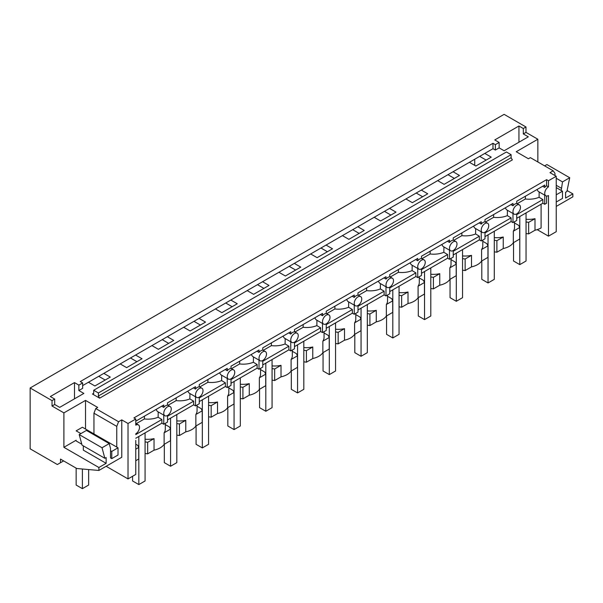 <?xml version="1.0" encoding="UTF-8"?>
<svg xmlns="http://www.w3.org/2000/svg" width="603" height="603" viewBox="0 0 603 603"><rect width="100%" height="100%" fill="white"/><g stroke="black" fill="none" stroke-linecap="round" stroke-linejoin="round"><path stroke-width="0.9" d="M548.481 186.87L548.481 180.734L546.604 179.656L546.604 185.792L548.481 186.87A5.306 3.06 120 0 0 546.604 188.535A5.306 3.06 120 0 0 545.828 195.794A5.306 3.06 120 0 0 546.604 196.035L546.604 203.219L544.728 204.296L544.728 195.161M537.183 229.637L548.481 236.157L556.23 231.688L556.23 176.264L549.974 172.654L553.17 170.807L530.361 157.639L528.416 158.762L516.228 151.73L537.853 139.248L525.982 132.389L523.314 133.926L528.318 136.813L504.146 150.765L499.148 147.878L495.357 150.072L495.357 144.66L492.983 143.288L80.267 381.563L82.649 382.935L78.857 385.121L78.857 390.533L82.649 388.347L82.649 382.935M495.357 150.072L492.983 148.7L492.983 143.288M548.481 236.157L548.481 195.53A5.306 3.06 120 0 1 546.604 196.035M541.102 204.229L541.102 227.934A17.675 10.206 180 0 1 534.997 230.233L534.997 218.685A17.675 10.206 180 0 1 526.042 219.266M78.857 390.533L83.855 393.42L59.682 407.372L54.685 404.485L52.024 406.023L63.895 412.882L85.52 400.4L97.709 407.432L95.756 408.555L118.572 421.723L121.768 419.884L128.017 423.487L128.017 478.91L135.765 474.433L135.765 440.409M128.017 478.91L106.136 466.277M525.982 132.389L525.982 126.977L504.108 114.351L30.15 387.985L30.15 448.82L57.36 464.529L63.624 460.911M556.23 176.264L548.481 180.734M492.983 148.7L484.804 153.418L491.241 157.134L475.85 166.021L469.413 162.305L453.057 171.749L459.494 175.465L444.102 184.352L437.665 180.636L421.309 190.081L427.746 193.797L412.354 202.676L405.917 198.96L389.561 208.404L395.998 212.12L380.614 221.007L374.177 217.291L357.813 226.736L364.25 230.452L348.866 239.338L342.429 235.622L326.065 245.067L332.502 248.783L317.118 257.669L310.681 253.953L294.324 263.39L300.761 267.114L285.37 275.993L278.933 272.277L262.576 281.722L269.013 285.438L253.622 294.324L247.185 290.608L230.828 300.053L237.265 303.769L221.874 312.656L215.437 308.94L199.08 318.384L205.517 322.1L190.126 330.979L183.689 327.263L167.333 336.708L173.77 340.424L158.378 349.31L151.941 345.594L135.585 355.039L142.022 358.755L126.63 367.642L120.193 363.926L103.837 373.37L110.274 377.086L94.89 385.973L88.453 382.249L82.649 385.603M128.017 423.487L135.765 419.017L133.889 417.932L546.604 179.656M511.103 154.685L98.395 392.968L93.706 390.262L506.422 151.979L511.103 154.685L511.103 157.715L512.354 159.885L99.646 398.161L92.455 394.008L93.337 394.098L93.706 393.292L92.455 394.008M556.23 206.422L572.85 196.827L572.85 193.872L565.599 198.055L565.599 192.282L566.895 191.535L569.722 177.734L562.509 181.895L556.23 178.269M561.227 190.48L562.509 181.895M554.979 175.541L554.979 173.378L553.17 170.807M474.734 165.373L474.734 159.23M537.853 139.248L537.853 161.966M567.099 190.548L572.85 193.872M569.722 177.734L546.906 164.566L544.63 165.878M525.982 126.977L523.314 128.514L523.314 133.926M523.314 128.514L518.942 125.989L518.942 142.225M518.942 125.989L494.769 139.941L499.148 142.466L499.148 147.878M499.148 142.466L495.357 144.66M561.227 188.166L556.23 185.279M30.15 387.985L52.024 400.611L54.685 399.073L50.313 396.548L74.486 382.596L78.857 385.121M479.702 156.365L486.139 160.081M484.804 153.418L469.413 162.305M103.837 373.37L88.453 382.249M135.585 355.039L120.193 363.926M167.333 336.708L151.941 345.594M199.08 318.384L183.689 327.263M230.828 300.053L215.437 308.94M262.576 281.722L247.185 290.608M294.324 263.39L278.933 272.277M326.065 245.067L310.681 253.953M357.813 226.736L342.429 235.622M389.561 208.404L374.177 217.291M421.309 190.081L405.917 198.96M453.057 171.749L437.665 180.636M447.954 174.697L454.391 178.413M93.706 390.262L93.706 393.292M525.394 196.231L525.356 199.005C530.361 199.555 534.944 198.982 539.09 197.302L542.851 199.548L542.851 203.219L544.728 204.296M542.851 203.219L516.733 218.301M516.733 213.861A5.306 3.06 120 0 0 518.603 212.196A5.306 3.06 120 0 0 519.379 204.937A5.306 3.06 120 0 0 518.603 204.696A5.306 3.06 120 0 0 516.733 205.201A5.306 3.06 120 0 0 514.856 206.859A5.306 3.06 120 0 0 514.08 214.125A5.306 3.06 120 0 0 514.856 214.359A5.306 3.06 120 0 0 516.733 213.861L516.733 220.464L512.98 222.628L511.103 221.542L484.985 236.625M484.985 232.185A5.306 3.06 120 0 0 486.862 230.527A5.306 3.06 120 0 0 487.639 223.268A5.306 3.06 120 0 0 486.862 223.027A5.306 3.06 120 0 0 484.985 223.532A5.306 3.06 120 0 0 483.109 225.19A5.306 3.06 120 0 0 482.332 232.449A5.306 3.06 120 0 0 483.109 232.69A5.306 3.06 120 0 0 484.985 232.185L484.985 238.788L481.232 240.959L479.362 239.873L453.237 254.956M453.237 250.516A5.306 3.06 120 0 0 455.114 248.858A5.306 3.06 120 0 0 455.891 241.592A5.306 3.06 120 0 0 455.114 241.358A5.306 3.06 120 0 0 453.237 241.856A5.306 3.06 120 0 0 451.361 243.522A5.306 3.06 120 0 0 450.584 250.78A5.306 3.06 120 0 0 451.361 251.021A5.306 3.06 120 0 0 453.237 250.516L453.237 257.119L449.484 259.282L447.614 258.205L421.489 273.287M421.489 268.848A5.306 3.06 120 0 0 423.366 267.182A5.306 3.06 120 0 0 424.143 259.923A5.306 3.06 120 0 0 423.366 259.682A5.306 3.06 120 0 0 421.489 260.187A5.306 3.06 120 0 0 419.613 261.853A5.306 3.06 120 0 0 418.836 269.111A5.306 3.06 120 0 0 419.613 269.353A5.306 3.06 120 0 0 421.489 268.848L421.489 275.45L417.743 277.614L415.866 276.536L389.742 291.611M389.742 287.179A5.306 3.06 120 0 0 391.618 285.513A5.306 3.06 120 0 0 392.395 278.254A5.306 3.06 120 0 0 391.618 278.013A5.306 3.06 120 0 0 389.742 278.518A5.306 3.06 120 0 0 387.865 280.176A5.306 3.06 120 0 0 387.088 287.435A5.306 3.06 120 0 0 387.865 287.676A5.306 3.06 120 0 0 389.742 287.179L389.742 293.782L385.995 295.945L384.119 294.859L357.994 309.942M357.994 305.502A5.306 3.06 120 0 0 359.87 303.844A5.306 3.06 120 0 0 360.647 296.586A5.306 3.06 120 0 0 359.87 296.344A5.306 3.06 120 0 0 357.994 296.842A5.306 3.06 120 0 0 356.117 298.508A5.306 3.06 120 0 0 355.34 305.766A5.306 3.06 120 0 0 356.117 306.007A5.306 3.06 120 0 0 357.994 305.502L357.994 312.105L354.247 314.276L352.371 313.191L326.246 328.273M326.246 323.834A5.306 3.06 120 0 0 328.122 322.168A5.306 3.06 120 0 0 328.899 314.909A5.306 3.06 120 0 0 328.122 314.676A5.306 3.06 120 0 0 326.246 315.173A5.306 3.06 120 0 0 324.376 316.839A5.306 3.06 120 0 0 323.6 324.097A5.306 3.06 120 0 0 324.376 324.339A5.306 3.06 120 0 0 326.246 323.834L326.246 330.436L322.499 332.6L320.623 331.522L294.498 346.604M294.498 342.165A5.306 3.06 120 0 0 296.375 340.499A5.306 3.06 120 0 0 297.151 333.24A5.306 3.06 120 0 0 296.375 332.999A5.306 3.06 120 0 0 294.498 333.504A5.306 3.06 120 0 0 292.628 335.162A5.306 3.06 120 0 0 291.852 342.429A5.306 3.06 120 0 0 292.628 342.662A5.306 3.06 120 0 0 294.498 342.165L294.498 348.768L290.752 350.931L288.875 349.846L262.757 364.928M262.757 360.488A5.306 3.06 120 0 0 264.627 358.83A5.306 3.06 120 0 0 265.403 351.572A5.306 3.06 120 0 0 264.627 351.33A5.306 3.06 120 0 0 262.757 351.835A5.306 3.06 120 0 0 260.88 353.494A5.306 3.06 120 0 0 260.104 360.752A5.306 3.06 120 0 0 260.88 360.993A5.306 3.06 120 0 0 262.757 360.488L262.757 367.091L259.004 369.262L257.127 368.177L231.009 383.259M231.009 378.82A5.306 3.06 120 0 0 232.879 377.161A5.306 3.06 120 0 0 233.655 369.895A5.306 3.06 120 0 0 232.879 369.662A5.306 3.06 120 0 0 231.009 370.159A5.306 3.06 120 0 0 229.132 371.825A5.306 3.06 120 0 0 228.356 379.083A5.306 3.06 120 0 0 229.132 379.325A5.306 3.06 120 0 0 231.009 378.82L231.009 385.423L227.256 387.586L225.379 386.508L199.261 401.59M199.261 397.151A5.306 3.06 120 0 0 201.138 395.485A5.306 3.06 120 0 0 201.915 388.226A5.306 3.06 120 0 0 201.138 387.985A5.306 3.06 120 0 0 199.261 388.49A5.306 3.06 120 0 0 197.385 390.156A5.306 3.06 120 0 0 196.608 397.415A5.306 3.06 120 0 0 197.385 397.656A5.306 3.06 120 0 0 199.261 397.151L199.261 403.754L195.508 405.917L193.638 404.832L167.513 419.914M167.513 415.482A5.306 3.06 120 0 0 169.39 413.816A5.306 3.06 120 0 0 170.167 406.558A5.306 3.06 120 0 0 169.39 406.316A5.306 3.06 120 0 0 167.513 406.821A5.306 3.06 120 0 0 165.637 408.48A5.306 3.06 120 0 0 164.86 415.738A5.306 3.06 120 0 0 165.637 415.98A5.306 3.06 120 0 0 167.513 415.482L167.513 422.085L163.76 424.248L161.89 423.163L135.765 438.245M526.042 233.497L528.643 233.904L534.997 230.233M514.532 222.982L518.708 225.394L519.696 227.519L519.696 239.067L513.334 242.738A17.675 10.206 180 0 1 509.354 246.258A17.675 10.206 180 0 1 503.249 248.557L496.895 252.227L494.294 251.828M482.784 241.313L486.96 243.725L487.948 245.851L487.948 257.391L481.586 261.061A17.675 10.206 180 0 1 477.606 264.589A17.675 10.206 180 0 1 471.501 266.888L465.147 270.559L462.546 270.159M451.036 259.644L455.212 262.049L456.2 264.174L456.2 275.722L449.846 279.393A17.675 10.206 180 0 1 445.866 282.92A17.675 10.206 180 0 1 439.76 285.219L433.399 288.89L430.798 288.49M419.296 277.968L423.472 280.38L424.452 282.506L424.452 294.053L418.098 297.724A17.675 10.206 180 0 1 414.118 301.251A17.675 10.206 180 0 1 408.012 303.543L401.651 307.221L399.05 306.814M387.548 296.299L391.724 298.711L392.711 300.837L392.711 312.384L386.35 316.055A17.675 10.206 180 0 1 382.37 319.575A17.675 10.206 180 0 1 376.264 321.874L369.903 325.545L367.31 325.145M355.8 314.63L359.976 317.042L360.963 319.16L360.963 330.708L354.602 334.379A17.675 10.206 180 0 1 350.622 337.906A17.675 10.206 180 0 1 344.517 340.205L338.155 343.876L335.562 343.476M324.052 332.954L328.228 335.366L329.215 337.492L329.215 349.039L322.854 352.71A17.675 10.206 180 0 1 318.874 356.237A17.675 10.206 180 0 1 312.769 358.536L306.407 362.207L303.814 361.8M292.304 351.285L296.48 353.697L297.467 355.823L297.467 367.37L291.106 371.041A17.675 10.206 180 0 1 287.126 374.561A17.675 10.206 180 0 1 281.021 376.86L274.659 380.531L272.066 380.131M260.556 369.616L264.732 372.028L265.719 374.154L265.719 385.694L259.358 389.365A17.675 10.206 180 0 1 255.378 392.892A17.675 10.206 180 0 1 249.273 395.191L242.919 398.862L240.318 398.462M228.808 387.948L232.984 390.352L233.972 392.478L233.972 404.025L227.61 407.696A17.675 10.206 180 0 1 223.63 411.223A17.675 10.206 180 0 1 217.525 413.522L211.171 417.193L208.57 416.786M197.06 406.271L201.236 408.683L202.224 410.809L202.224 422.356L195.862 426.027A17.675 10.206 180 0 1 191.882 429.555A17.675 10.206 180 0 1 185.777 431.846L179.423 435.524L176.822 435.117M165.312 424.602L169.488 427.014L170.476 429.14L170.476 440.687L164.122 444.358A17.675 10.206 180 0 1 160.142 447.878A17.675 10.206 180 0 1 154.036 450.177L147.675 453.848L145.074 453.448M135.765 444.2L137.748 445.346L138.728 447.464L138.728 459.011L135.765 460.722M99.646 398.161L98.395 395.998L98.395 392.968M546.604 185.792A5.306 3.06 120 0 0 544.728 187.45L544.728 185.068L516.733 201.229L516.733 203.618A5.306 3.06 120 0 0 514.856 204.116A5.306 3.06 120 0 0 512.98 205.781L512.98 203.399L484.985 219.56L484.985 221.942A5.306 3.06 120 0 0 483.109 222.447A5.306 3.06 120 0 0 481.232 224.112L481.232 221.723L453.237 237.891L453.237 240.273A5.306 3.06 120 0 0 451.361 240.778A5.306 3.06 120 0 0 449.484 242.436L449.484 240.054L421.489 256.215L421.489 258.604A5.306 3.06 120 0 0 419.613 259.102A5.306 3.06 120 0 0 417.743 260.767L417.743 258.386L389.742 274.546L389.742 276.935A5.306 3.06 120 0 0 387.865 277.433A5.306 3.06 120 0 0 385.995 279.099L385.995 276.709L357.994 292.877L357.994 295.259A5.306 3.06 120 0 0 356.117 295.764A5.306 3.06 120 0 0 354.247 297.422L354.247 295.04L326.246 311.208L326.246 313.59A5.306 3.06 120 0 0 324.376 314.095A5.306 3.06 120 0 0 322.499 315.753L322.499 313.372L294.498 329.532L294.498 331.921A5.306 3.06 120 0 0 292.628 332.419A5.306 3.06 120 0 0 290.752 334.085L290.752 331.703L262.757 347.863L262.757 350.245A5.306 3.06 120 0 0 260.88 350.75A5.306 3.06 120 0 0 259.004 352.416L259.004 350.026L231.009 366.194L231.009 368.576A5.306 3.06 120 0 0 229.132 369.081A5.306 3.06 120 0 0 227.256 370.739L227.256 368.358L199.261 384.518L199.261 386.907A5.306 3.06 120 0 0 197.385 387.405A5.306 3.06 120 0 0 195.508 389.071L195.508 386.689L167.513 402.849L167.513 405.231A5.306 3.06 120 0 0 165.637 405.736A5.306 3.06 120 0 0 163.76 407.402L163.76 405.012L135.765 421.18M542.662 186.259L544.728 187.45M545.828 195.794L538.26 191.43L536.971 189.546M539.09 197.302L539.172 191.95M514.532 221.731L514.532 227.497A17.675 10.206 180 0 1 513.334 231.19L513.334 242.738M496.895 252.227L496.895 240.687L503.249 237.009A17.675 10.206 180 0 1 494.294 237.597M503.249 237.009L503.249 248.557M542.851 199.548L516.733 214.63M512.98 213.485L512.98 222.628M528.643 233.904L528.643 222.356L526.042 221.957M528.643 222.356L534.997 218.685M513.334 231.19L519.696 227.519M510.914 204.59L512.98 205.781M514.08 214.125L506.512 209.754L505.231 207.869M525.356 199.005L517.231 203.693M416.206 193.028L422.643 196.744M511.103 221.542L511.103 217.879L507.342 215.625L507.425 210.281M482.784 240.062L482.784 245.828A17.675 10.206 180 0 1 481.586 249.521L481.586 261.061M465.147 270.559L465.147 259.011L471.501 255.34A17.675 10.206 180 0 1 462.546 255.928M471.501 255.34L471.501 266.888M511.103 217.879L484.985 232.962M481.232 231.816L481.232 240.959M496.895 240.687L494.294 240.28M481.586 249.521L487.948 245.851M479.166 222.914L481.232 224.112M474.765 228.085L473.483 226.2M507.342 215.625C503.196 217.314 498.621 217.879 493.608 217.336L493.646 214.555M493.608 217.336L485.483 222.025M384.458 211.351L390.895 215.067M479.362 239.873L479.362 236.21L475.594 233.956L475.677 228.605M451.036 258.386L451.036 264.159A17.675 10.206 180 0 1 449.846 267.845L449.846 279.393M433.399 288.89L433.399 277.342L439.76 273.672A17.675 10.206 180 0 1 430.798 274.252M439.76 273.672L439.76 285.219M479.362 236.21L453.237 251.285M449.484 250.147L449.484 259.282M465.147 259.011L462.546 258.612M449.846 267.845L456.2 264.174M447.418 241.245L449.484 242.436M450.584 250.78L443.024 246.416L441.735 244.532M475.594 233.956C471.448 235.637 466.873 236.21 461.86 235.667L461.906 232.886M461.86 235.667L453.735 240.356M352.71 229.683L359.147 233.399M447.614 258.205L447.614 254.534L443.846 252.288L443.929 246.936M419.296 276.717L419.296 282.483A17.675 10.206 180 0 1 418.098 286.176L418.098 297.724M401.651 307.221L401.651 295.674L408.012 292.003A17.675 10.206 180 0 1 399.05 292.583M408.012 292.003L408.012 303.543M447.614 254.534L421.489 269.616M417.743 268.478L417.743 277.614M433.399 277.342L430.798 276.943M418.098 286.176L424.452 282.506M415.678 259.576L417.743 260.767M418.836 269.111L411.276 264.74L409.987 262.863M443.846 252.288C439.7 253.969 435.125 254.541 430.112 253.991L430.158 251.217M430.112 253.991L421.987 258.679M320.962 248.014L327.399 251.73M415.866 276.536L415.866 272.865L412.098 270.611L412.181 265.267M387.548 295.048L387.548 300.814A17.675 10.206 180 0 1 386.35 304.507L386.35 316.055M369.903 325.545L369.903 313.997L376.264 310.326A17.675 10.206 180 0 1 367.31 310.914M376.264 310.326L376.264 321.874M415.866 272.865L389.742 287.948M385.995 286.802L385.995 295.945M401.651 295.674L399.05 295.266M386.35 304.507L392.711 300.837M383.93 277.908L385.995 279.099M387.088 287.435L379.528 283.071L378.239 281.186M412.098 270.611C407.952 272.3 403.377 272.865 398.364 272.322L398.41 269.541M398.364 272.322L390.239 277.011M289.214 266.345L295.651 270.061M384.119 294.859L384.119 291.196L380.35 288.943L380.433 283.598M355.8 313.379L355.8 319.145A17.675 10.206 180 0 1 354.602 322.839L354.602 334.379M338.155 343.876L338.155 332.328L344.517 328.658A17.675 10.206 180 0 1 335.562 329.238M344.517 328.658L344.517 340.205M384.119 291.196L357.994 306.279M354.247 305.133L354.247 314.276M369.903 313.997L367.31 313.598M354.602 322.839L360.963 319.16M352.182 296.231L354.247 297.422M355.34 305.766L347.78 301.402L346.491 299.518M380.35 288.943C376.204 290.631 371.629 291.196 366.616 290.654L366.662 287.872M366.616 290.654L358.499 295.342M257.466 284.669L263.903 288.385M352.371 313.191L352.371 309.52L348.602 307.274L348.685 301.922M324.052 331.703L324.052 337.476A17.675 10.206 180 0 1 322.854 341.162L322.854 352.71M306.407 362.207L306.407 350.66L312.769 346.989A17.675 10.206 180 0 1 303.814 347.569M312.769 346.989L312.769 358.536M352.371 309.52L326.246 324.602M322.499 323.464L322.499 332.6M338.155 332.328L335.562 331.929M322.854 341.162L329.215 337.492M320.434 314.562L322.499 315.753M323.6 324.097L316.032 319.733L314.743 317.849M348.602 307.274C344.456 308.955 339.881 309.527 334.869 308.977L334.914 306.203M334.869 308.977L326.751 313.673M225.718 303L232.155 306.716M320.623 331.522L320.623 327.851L316.854 325.605L316.937 320.253M292.304 350.034L292.304 355.8A17.675 10.206 180 0 1 291.106 359.494L291.106 371.041M274.659 380.531L274.659 368.991L281.021 365.312A17.675 10.206 180 0 1 272.066 365.9M281.021 365.312L281.021 376.86M320.623 327.851L294.498 342.934M290.752 341.788L290.752 350.931M306.407 350.66L303.814 350.26M291.106 359.494L297.467 355.823M288.686 332.894L290.752 334.085M291.852 342.429L284.284 338.057L282.995 336.173M316.854 325.605C312.716 327.286 308.133 327.859 303.121 327.308L303.166 324.535M303.121 327.308L295.003 331.997M193.978 321.331L200.415 325.047M288.875 349.846L288.875 346.182L285.113 343.929L285.189 338.584M260.556 368.365L260.556 374.131A17.675 10.206 180 0 1 259.358 377.825L259.358 389.365M242.919 398.862L242.919 387.314L249.273 383.644A17.675 10.206 180 0 1 240.318 384.232M249.273 383.644L249.273 395.191M288.875 346.182L262.757 361.265M259.004 360.119L259.004 369.262M274.659 368.991L272.066 368.584M259.358 377.825L265.719 374.154M256.938 351.217L259.004 352.416M260.104 360.752L252.536 356.388L251.247 354.504M285.113 343.929C280.968 345.617 276.385 346.182 271.38 345.64L271.418 342.858M271.38 345.64L263.255 350.328M162.23 339.655L168.667 343.371M257.127 368.177L257.127 364.506L253.366 362.26L253.448 356.908M228.808 386.689L228.808 392.463A17.675 10.206 180 0 1 227.61 396.148L227.61 407.696M211.171 417.193L211.171 405.646L217.525 401.975A17.675 10.206 180 0 1 208.57 402.555M217.525 401.975L217.525 413.522M257.127 364.506L231.009 379.589M227.256 378.45L227.256 387.586M242.919 387.314L240.318 386.915M227.61 396.148L233.972 392.478M225.19 369.549L227.256 370.739M228.356 379.083L220.788 374.719L219.507 372.835M253.366 362.26C249.22 363.941 244.637 364.514 239.632 363.963L239.67 361.189M239.632 363.963L231.507 368.659M130.482 357.986L136.919 361.702M225.379 386.508L225.379 382.837L221.618 380.591L221.7 375.239M197.06 405.02L197.06 410.786A17.675 10.206 180 0 1 195.862 414.48L195.862 426.027M179.423 435.524L179.423 423.977L185.777 420.306A17.675 10.206 180 0 1 176.822 420.886M185.777 420.306L185.777 431.846M225.379 382.837L199.261 397.92M195.508 396.782L195.508 405.917M211.171 405.646L208.57 405.246M195.862 414.48L202.224 410.809M193.442 387.88L195.508 389.071M196.608 397.415L189.048 393.043L187.759 391.166M221.618 380.591C217.472 382.272 212.897 382.845 207.884 382.294L207.922 379.521M207.884 382.294L199.759 386.983M98.734 376.317L105.171 380.033M193.638 404.832L193.638 401.168L189.87 398.915L189.953 393.571M165.312 423.351L165.312 429.117A17.675 10.206 180 0 1 164.122 432.811L164.122 444.358M147.675 453.848L147.675 442.3L154.036 438.63A17.675 10.206 180 0 1 145.074 439.218M154.036 438.63L154.036 450.177M193.638 401.168L167.513 416.251M163.76 415.105L163.76 424.248M179.423 423.977L176.822 423.57M164.122 432.811L170.476 429.14M161.694 406.211L163.76 407.402M164.86 415.738L157.3 411.374L156.011 409.49M189.87 398.915C185.724 400.603 181.149 401.168 176.136 400.626L176.182 397.844M176.136 400.626L168.011 405.314M161.89 423.163L161.89 419.5L158.122 417.246L158.205 411.894M161.89 419.5L135.765 434.582M147.675 442.3L145.074 441.901M135.765 449.182L138.728 447.464M135.765 433.806A5.306 3.06 120 0 0 137.642 432.147A5.306 3.06 120 0 0 138.419 424.889A5.306 3.06 120 0 0 137.642 424.648A5.306 3.06 120 0 0 135.765 425.145L135.765 419.017M158.122 417.246C153.976 418.934 149.401 419.5 144.388 418.957L144.434 416.176M144.388 418.957L136.263 423.645M121.768 419.884L121.768 457.255L98.892 470.461L98.892 467.506L106.143 463.323L83.335 450.155L83.335 445.873M118.572 421.723L116.763 426.374L93.955 413.206L95.756 408.555M116.763 447.087L116.763 426.374M110.515 450.697L111.766 451.413L111.766 458.634L110.515 457.911L110.515 448.383L109.233 443.589L86.425 430.421L79.212 434.582L82.038 445.127L104.847 458.295L102.028 447.758L109.233 443.589M104.847 458.295L106.143 457.549L106.143 463.323M60.488 462.727L60.488 459.094L76.8 468.516L98.892 470.461M63.895 412.882L63.895 447.305L98.892 467.506M52.024 406.023L52.024 400.611M93.955 433.919L93.955 413.206M85.52 400.4L85.52 429.042M63.895 447.305L76.144 440.228M54.685 399.073L54.685 404.485M74.486 382.596L74.486 398.832M76.166 440.966L81.789 444.215M102.028 447.758L79.212 434.582M526.042 212.919L526.042 261.016L519.794 264.627L513.545 261.016L513.545 242.617M519.794 216.53L519.794 264.627M494.294 231.251L494.294 279.347L488.046 282.958L481.797 279.347L481.797 260.948M488.046 234.861L488.046 282.958M462.546 249.582L462.546 297.678L456.298 301.281L450.049 297.678L450.049 279.272M456.298 253.185L456.298 301.281M430.798 267.905L430.798 316.002L424.55 319.613L418.301 316.002L418.301 297.603M424.55 271.516L424.55 319.613M399.05 286.237L399.05 334.333L392.802 337.944L386.553 334.333L386.553 315.934M392.802 289.847L392.802 337.944M367.31 304.568L367.31 352.665L361.054 356.275L354.805 352.665L354.805 334.266M361.054 308.178L361.054 356.275M335.562 322.899L335.562 370.996L329.313 374.599L323.057 370.996L323.057 352.589M329.313 326.502L329.313 374.599M303.814 341.223L303.814 389.319L297.565 392.93L291.317 389.319L291.317 370.92M297.565 344.833L297.565 392.93M272.066 359.554L272.066 407.651L265.817 411.261L259.569 407.651L259.569 389.252M265.817 363.164L265.817 411.261M240.318 377.885L240.318 425.982L234.07 429.585L227.821 425.982L227.821 407.575M234.07 381.488L234.07 429.585M208.57 396.209L208.57 444.305L202.322 447.916L196.073 444.305L196.073 425.906M202.322 399.819L202.322 447.916M176.822 414.54L176.822 462.637L170.574 466.247L164.325 462.637L164.325 444.238M170.574 418.15L170.574 466.247M145.074 432.871L145.074 480.968L138.826 484.578L132.577 480.968L132.577 476.272M138.826 436.482L138.826 484.578M556.23 187.593L562.478 191.204L556.23 194.807M556.23 202.028L562.478 198.417L562.478 191.204M82.392 469.006L82.392 488.649L88.641 485.046L88.641 469.556M82.392 488.649L76.144 485.046L76.144 468.139M111.766 458.634L118.015 455.024L118.015 447.81L82.392 427.241L76.144 430.851L80.915 433.602M118.015 447.81L111.766 451.413M511.103 157.715L98.395 395.998M516.733 203.407L519.379 204.937M474.772 228.085L482.332 232.449M484.985 221.738L487.639 223.268M453.237 240.062L455.891 241.592M421.489 258.393L424.143 259.923M389.742 276.724L392.395 278.254M357.994 295.055L360.647 296.586M326.246 313.379L328.899 314.909M294.498 331.71L297.151 333.24M262.757 350.041L265.403 351.572M231.009 368.365L233.655 369.895M199.261 386.696L201.915 388.226M167.513 405.028L170.167 406.558M135.765 423.359L138.419 424.889"/></g></svg>
